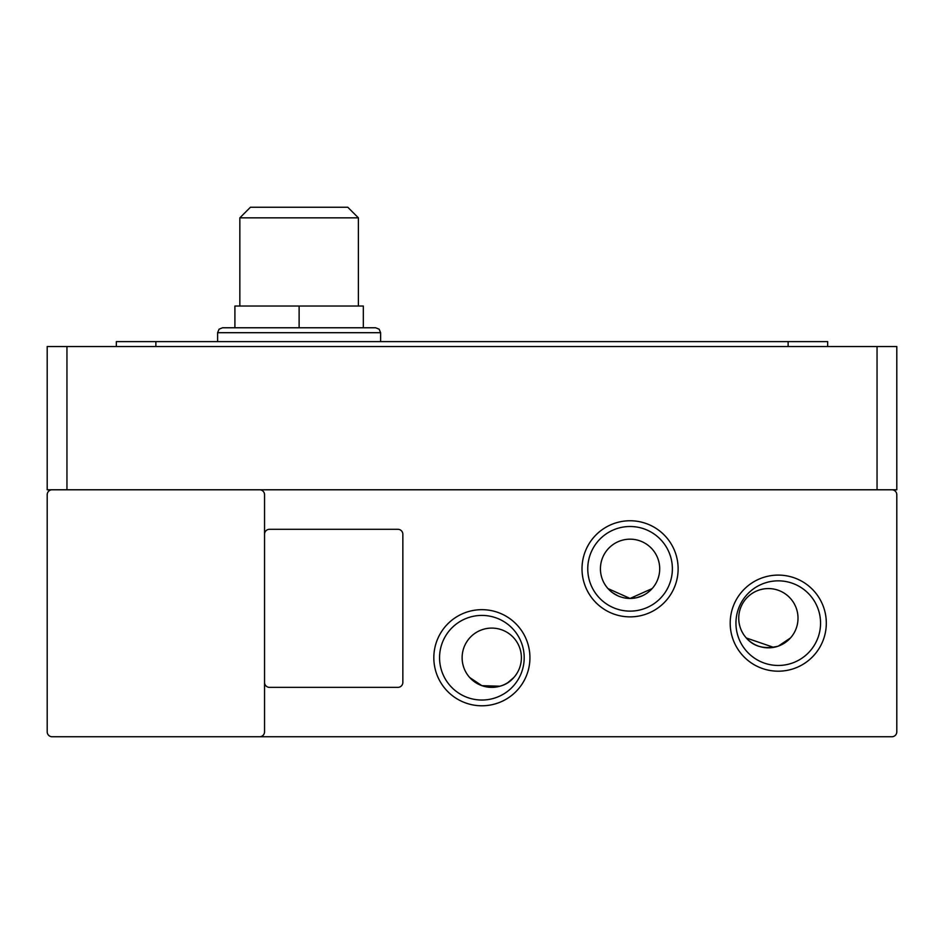 <?xml version="1.0" encoding="UTF-8"?>
<svg xmlns="http://www.w3.org/2000/svg" width="944" height="944" viewBox="0 0 944 944"><rect width="100%" height="100%" fill="white"/><g stroke="black" fill="none" stroke-linecap="round" stroke-linejoin="round"><path stroke-width="1.42" d="M299.118 327.769L222.548 327.769L375.677 327.769L299.118 327.769L299.118 306.033L363.334 306.033L363.334 327.769M529.926 657.732A48.05 48.05 0 0 1 481.877 705.782A48.05 48.05 0 0 1 433.827 657.732A48.05 48.05 0 0 1 481.877 609.671A48.05 48.05 0 0 1 529.926 657.732M439.562 657.732A42.315 42.315 0 0 0 481.877 700.035A42.315 42.315 0 0 0 524.191 657.732A42.315 42.315 0 0 0 481.877 615.417A42.315 42.315 0 0 0 439.562 657.732M735.942 623.146A42.315 42.315 0 0 0 778.245 665.461A42.315 42.315 0 0 0 820.56 623.146A42.315 42.315 0 0 0 778.245 580.843A42.315 42.315 0 0 0 735.942 623.146M778.245 671.196A48.05 48.05 0 0 1 730.196 623.146A48.05 48.05 0 0 1 778.245 575.097A48.05 48.05 0 0 1 826.307 623.146A48.05 48.05 0 0 1 778.245 671.196M678.122 568.819A48.05 48.05 0 0 1 630.061 616.869A48.05 48.05 0 0 1 582.011 568.819A48.05 48.05 0 0 1 630.061 520.758A48.05 48.05 0 0 1 678.122 568.819M587.758 568.819A42.315 42.315 0 0 0 630.061 611.122A42.315 42.315 0 0 0 672.376 568.819A42.315 42.315 0 0 0 630.061 526.504A42.315 42.315 0 0 0 587.758 568.819M507.955 682.547L513.843 677.485C506.385 686.229 495.73 688.967 481.877 685.674L469.664 677.485M778.245 646.156L790.458 637.967L778.245 646.156C764.463 649.46 753.808 646.734 746.279 637.967L773.632 647.372M647.726 592.62L652.151 588.572L630.061 598.449L607.971 588.572M612.42 592.631L617.73 595.758M481.877 685.674L499.907 686.217M521.395 657.732A29.642 29.642 0 0 1 491.753 687.362A29.642 29.642 0 0 1 462.123 657.732A29.642 29.642 0 0 1 491.753 628.09A29.642 29.642 0 0 1 521.395 657.732M798.01 618.214A29.642 29.642 0 0 1 768.369 647.844A29.642 29.642 0 0 1 738.739 618.214A29.642 29.642 0 0 1 768.369 588.572A29.642 29.642 0 0 1 798.01 618.214M630.096 598.449L636.291 597.788M636.539 597.741L642.427 595.747M659.703 568.819A29.642 29.642 0 0 1 630.061 598.449A29.642 29.642 0 0 1 600.431 568.819A29.642 29.642 0 0 1 630.061 539.177A29.642 29.642 0 0 1 659.703 568.819M358.39 306.033L358.39 217.852L239.847 217.852L239.847 306.033M358.39 217.852L347.781 207.243L250.443 207.243L239.847 217.852M259.6 736.757L891.856 736.757A4.944 4.944 0 0 0 896.8 731.824L896.8 494.727A4.944 4.944 0 0 0 891.856 489.783L259.6 489.783A4.944 4.944 0 0 1 264.544 494.727L264.544 731.824A4.944 4.944 0 0 1 259.6 736.757L52.144 736.757A4.944 4.944 0 0 1 47.2 731.824L47.2 494.727A4.944 4.944 0 0 1 52.144 489.783L259.6 489.783M264.544 534.233A4.944 4.944 0 0 1 269.477 529.301L397.908 529.301A4.944 4.944 0 0 1 402.852 534.233L402.852 682.429A4.944 4.944 0 0 1 397.908 687.362L269.477 687.362A4.944 4.944 0 0 1 264.544 682.429M52.144 489.783L47.2 489.783L47.2 346.531L896.8 346.531L896.8 489.783L891.856 489.783M155.866 346.531L155.866 341.598L116.348 341.598L116.348 346.531M155.866 341.598L788.134 341.598L788.134 346.531M827.652 346.531L827.652 341.598L788.134 341.598M299.118 306.033L234.903 306.033L234.903 327.769M380.621 341.598L380.621 332.701L217.616 332.701L219.055 329.208L222.548 327.769M877.047 346.531L877.047 489.783M66.953 489.783L66.953 346.531M217.616 341.598L217.616 332.701M380.621 332.701L379.169 329.208L375.677 327.769"/></g></svg>
